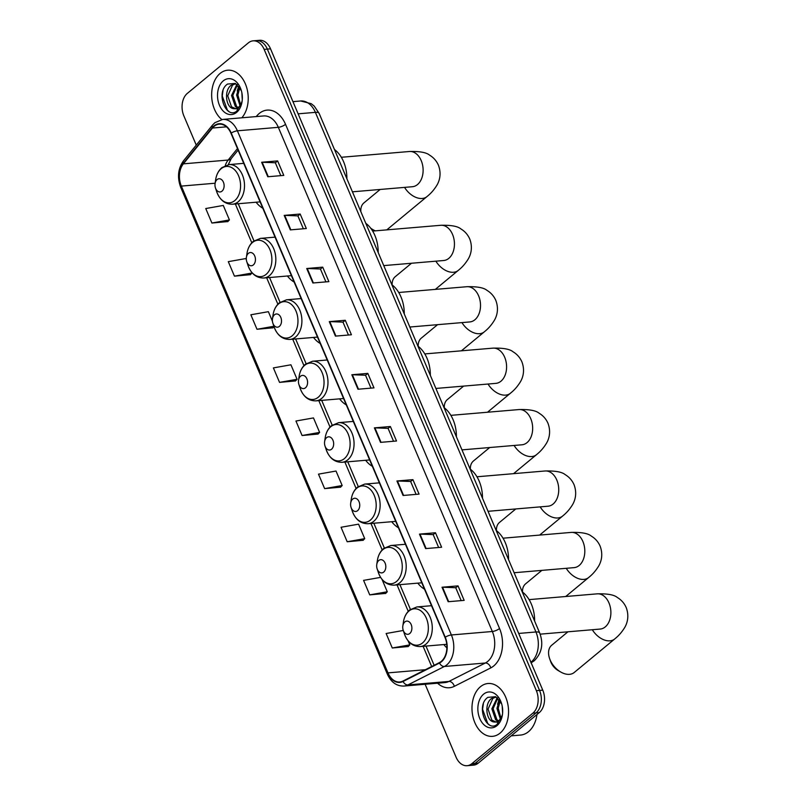 <?xml version="1.0" encoding="UTF-8"?>
<svg xmlns="http://www.w3.org/2000/svg" width="806" height="806" viewBox="0 0 806 806"><rect width="100%" height="100%" fill="white"/><g stroke="black" fill="none" stroke-linecap="round" stroke-linejoin="round"><path stroke-width="1.21" d="M443.874 644.558A29.278 20.11 -94.9 0 0 446.877 647.883M417.8 583.131A29.278 20.11 -94.9 0 0 424.49 589.166M391.726 521.704A29.278 20.11 -94.9 0 0 398.416 527.739M365.652 460.276A29.278 20.11 -94.9 0 0 372.342 466.311M339.578 398.849A29.278 20.11 -94.9 0 0 346.268 404.884M313.504 337.432A29.278 20.11 -94.9 0 0 320.194 343.457M287.43 276.005A29.278 20.11 -94.9 0 0 294.119 282.029M256.106 202.215A29.278 20.11 -94.9 0 0 262.806 208.24M425.125 684.264L456.065 757.166A16.573 11.385 -94.9 0 0 467.107 765.7L473.505 765.156A16.573 11.385 -94.9 0 0 478.25 763.131L539.274 712.605A16.573 11.385 -94.9 0 0 542.76 690.148L270.534 48.834A16.573 11.385 -94.9 0 0 259.502 40.3L256.298 40.572A16.573 11.385 -94.9 0 1 267.34 49.106A16.573 11.385 -94.9 0 0 256.298 40.572L253.104 40.844A16.573 11.385 -94.9 0 0 248.359 42.869L187.335 93.395A16.573 11.385 -94.9 0 0 183.849 115.852L196.261 145.11M467.107 765.7A16.573 11.385 -94.9 0 0 471.853 763.675L532.877 713.149A16.573 11.385 -94.9 0 0 536.363 690.682L539.557 690.42L267.34 49.106L539.557 690.42A16.573 11.385 -94.9 0 1 536.071 712.877A16.573 11.385 -94.9 0 0 539.557 690.42L542.76 690.148M471.853 763.675L475.046 763.403L536.071 712.877L475.046 763.403A16.573 11.385 -94.9 0 1 470.301 765.428A16.573 11.385 -94.9 0 0 475.046 763.403L478.25 763.131M220.098 73.437A26.507 18.216 -94.9 0 0 211.676 96.347A26.507 18.216 -94.9 0 0 221.821 119.53A26.507 18.216 -94.9 0 1 211.676 96.347A26.507 18.216 -94.9 0 1 220.098 73.437A26.507 18.216 -94.9 0 1 227.695 70.203A26.507 18.216 -94.9 0 0 220.098 73.437M480.426 686.742A26.507 18.216 -94.9 0 0 473.062 717.259A26.507 18.216 -94.9 0 0 492.516 736.341A26.507 18.216 -94.9 0 0 500.103 733.097A26.507 18.216 -94.9 0 0 507.478 702.59A26.507 18.216 -94.9 0 0 488.023 683.508A26.507 18.216 -94.9 0 0 480.426 686.742A26.507 18.216 -94.9 0 0 473.062 717.259A26.507 18.216 -94.9 0 0 492.516 736.341A26.507 18.216 -94.9 0 0 500.103 733.097A26.507 18.216 -94.9 0 0 507.478 702.59A26.507 18.216 -94.9 0 0 488.023 683.508A26.507 18.216 -94.9 0 0 480.426 686.742M214.134 126.32A17.672 12.14 85.1 0 1 219.202 124.164A17.672 12.14 85.1 0 1 230.969 133.262L444.983 637.425A17.672 12.14 85.1 0 1 439.371 662.633L402.929 681.07A17.672 12.14 85.1 0 1 399.746 681.987A17.672 12.14 85.1 0 1 387.978 672.879L181.34 186.095A17.672 12.14 85.1 0 1 183.375 163.84L212.452 128.033A17.672 12.14 85.1 0 1 214.134 126.32M213.973 125.927A18.115 12.453 -94.9 0 0 212.25 127.691L183.174 163.497A18.115 12.453 -94.9 0 0 181.088 186.307L387.716 673.091A18.115 12.453 -94.9 0 0 403.05 681.483L439.492 663.046A18.115 12.453 -94.9 0 0 445.234 637.214L231.231 133.05A18.115 12.453 -94.9 0 0 213.973 125.927M448.166 601.719L464.165 600.369L458.02 585.881L442.02 587.231L448.166 601.719M461.193 600.621L455.722 587.715L442.534 587.221A4.423 1.38 157 0 0 442.02 587.231M455.743 587.765L458.02 585.881M425.618 548.604L441.617 547.244L435.472 532.756L419.473 534.116L425.618 548.604M438.645 547.496L433.175 534.6L419.986 534.096A4.423 1.38 157 0 0 419.473 534.116M433.195 534.64L435.472 532.756M403.071 495.478L419.07 494.118L412.914 479.641L396.925 480.991L403.071 495.478M416.098 494.38L410.627 481.474L397.439 480.981A4.423 1.38 157 0 0 396.925 480.991M410.637 481.525L412.914 479.641M380.523 442.363L396.522 441.003L390.366 426.515L374.377 427.875L380.523 442.363M393.55 441.255L388.079 428.359L374.891 427.855A4.423 1.38 157 0 0 374.377 427.875M388.089 428.399L390.366 426.515M267.783 176.756L283.783 175.396L277.627 160.908L261.638 162.268L267.783 176.756M280.81 175.648L275.33 162.752L262.151 162.258A4.423 1.38 157 0 0 261.638 162.268M275.35 162.802L277.627 160.908M290.331 229.881L306.33 228.521L300.175 214.033L284.186 215.393L290.331 229.881M303.358 228.773L297.877 215.877L284.699 215.373A4.423 1.38 157 0 0 284.186 215.393M297.898 215.917L300.175 214.033M312.879 282.997L328.878 281.637L322.722 267.149L306.733 268.509L312.879 282.997M325.906 281.888L320.425 268.992L307.247 268.499A4.423 1.38 157 0 0 306.733 268.509M320.445 269.043L322.722 267.149M335.427 336.122L351.426 334.762L345.27 320.274L329.281 321.634L335.427 336.122M348.454 335.014L342.973 322.118L329.795 321.614A4.423 1.38 157 0 0 329.281 321.634M342.993 322.158L345.27 320.274M357.975 389.238L373.974 387.877L367.818 373.4L351.829 374.75L357.975 389.238M371.002 388.139L365.531 375.233L352.343 374.74A4.423 1.38 157 0 0 351.829 374.75M365.541 375.284L367.818 373.4M241.82 117.807A26.507 18.216 -94.9 0 0 246.676 87.532A26.507 18.216 -94.9 0 0 227.695 70.203A26.507 18.216 -94.9 0 1 246.676 87.532A26.507 18.216 -94.9 0 1 241.82 117.807M536.363 690.682L264.136 49.378A16.573 11.385 -94.9 0 0 253.104 40.844M347.185 541.753L364.725 538.65L358.569 524.162L341.039 527.265L347.185 541.753L363.133 540.292M380.593 577.378L363.587 580.38L369.732 594.868L385.691 593.407M403.282 630.473L386.134 633.506L392.28 647.994L408.239 646.533M279.541 382.387L297.071 379.283L290.926 364.796L273.395 367.899L279.541 382.387L295.49 380.926M272.428 321.231L268.378 311.68L250.847 314.783L256.993 329.271L272.942 327.81M246.354 259.804L245.83 258.555L228.299 261.658L234.445 276.146L250.394 274.685M211.897 223.03L229.428 219.927L223.282 205.439L205.752 208.542L211.897 223.03L227.846 221.569M324.637 488.627L342.177 485.524L336.021 471.036L318.491 474.14L324.637 488.627L340.585 487.167M302.089 435.512L319.619 432.409L313.474 417.921L295.943 421.024L302.089 435.512L318.038 434.051M319.619 432.409L317.927 434.162M297.071 379.283L295.379 381.047M274.02 326.692L272.831 327.921M256.993 329.271L273.879 326.279M234.445 276.146L251.976 273.043L251.653 272.277M251.976 273.043L250.283 274.806M229.428 219.927L227.735 221.68M342.177 485.524L340.475 487.287M364.725 538.65L363.022 540.403M369.732 594.868L387.273 591.765L382.024 579.403M387.273 591.765L385.57 593.528M392.28 647.994L409.821 644.891L408.098 640.83M409.821 644.891L408.118 646.644M242.274 99.833L241.86 92.69M240.007 105.667L236.611 95.068L239.201 86.705M240.611 104.76L237.881 94.967L239.835 87.612M237.508 107.933L235.322 106.493L231.534 95.501L236.883 84.398M238.143 107.52L236.591 106.382L232.803 95.39L237.417 84.821M241.367 90.685L235.271 83.421L227.544 84.056C215.242 92.156 226.033 119.762 236.672 111.178L241.981 101.979L237.911 108.941L232.823 108.508A12.483 8.574 -94.9 0 0 234.989 108.719A12.483 8.574 -94.9 0 0 238.566 107.198A12.483 8.574 -94.9 0 0 242.213 100.458M232.823 108.508C225.791 106.966 223.846 90.101 231.272 85.204L235.674 83.623M235.543 108.649L231.513 106.815L227.725 95.823L232.541 85.093L235.715 83.643M223.252 80.882A18.004 12.372 -94.9 0 0 219.464 105.294A18.004 12.372 -94.9 0 0 236.621 112.366A18.004 12.372 -94.9 0 0 242.092 101.465A18.004 12.372 -94.9 0 0 241.095 89.798A18.004 12.372 -94.9 0 0 223.252 80.882M228.813 111.359L227.453 110.301L222.255 95.995L223.02 90.504M237.216 90.997L238.747 86.151M370.669 228.148A17.672 11.586 50.4 0 0 373.007 229.7A17.672 11.586 50.4 0 0 375.334 230.838M222.003 191.153A6.629 4.554 -94.9 0 0 223.403 182.166A6.629 4.554 -94.9 0 0 217.086 179.567A6.629 4.554 -94.9 0 0 215.071 183.577A6.629 4.554 -94.9 0 0 215.434 187.869A6.629 4.554 -94.9 0 0 222.003 191.153M346.872 178.731A30.376 20.875 -94.9 0 0 334.46 149.503M380.16 189.46L363.909 202.911A17.672 11.586 50.4 0 0 360.856 211.676M253.326 264.942A6.629 4.554 -94.9 0 0 254.726 255.955A6.629 4.554 -94.9 0 0 248.409 253.356A6.629 4.554 -94.9 0 0 246.394 257.366A6.629 4.554 -94.9 0 0 246.757 261.658A6.629 4.554 -94.9 0 0 253.326 264.942M378.185 252.52A30.376 20.875 -94.9 0 0 365.783 223.292M411.483 263.25L395.232 276.7A17.672 11.586 50.4 0 0 392.139 284.931M279.4 326.37A6.629 4.554 -94.9 0 0 280.8 317.383A6.629 4.554 -94.9 0 0 274.483 314.783A6.629 4.554 -94.9 0 0 272.468 318.793A6.629 4.554 -94.9 0 0 272.831 323.085A6.629 4.554 -94.9 0 0 279.4 326.37M404.259 313.947A30.376 20.875 -94.9 0 0 391.857 284.72M437.557 324.677L421.306 338.127A17.672 11.586 50.4 0 0 418.213 346.358M305.474 387.797A6.629 4.554 -94.9 0 0 306.874 378.81A6.629 4.554 -94.9 0 0 300.557 376.211A6.629 4.554 -94.9 0 0 298.542 380.22A6.629 4.554 -94.9 0 0 298.905 384.512A6.629 4.554 -94.9 0 0 305.474 387.797M430.333 375.374A30.376 20.875 -94.9 0 0 417.931 346.147M463.631 386.104L447.38 399.554A17.672 11.586 50.4 0 0 444.287 407.786M331.548 449.224A6.629 4.554 -94.9 0 0 332.949 440.237A6.629 4.554 -94.9 0 0 326.632 437.638A6.629 4.554 -94.9 0 0 324.617 441.648A6.629 4.554 -94.9 0 0 324.979 445.94A6.629 4.554 -94.9 0 0 331.548 449.224M456.408 436.792A30.376 20.875 -94.9 0 0 444.005 407.574M489.705 447.531L473.454 460.982A17.672 11.586 50.4 0 0 470.361 469.203M357.622 510.651A6.629 4.554 -94.9 0 0 359.023 501.664A6.629 4.554 -94.9 0 0 352.706 499.065A6.629 4.554 -94.9 0 0 350.691 503.075A6.629 4.554 -94.9 0 0 351.053 507.367A6.629 4.554 -94.9 0 0 357.622 510.651M482.482 498.219A30.376 20.875 -94.9 0 0 470.079 468.991M515.78 508.949L499.529 522.409A17.672 11.586 50.4 0 0 496.436 530.63M383.696 572.079A6.629 4.554 -94.9 0 0 385.097 563.092A6.629 4.554 -94.9 0 0 378.78 560.492A6.629 4.554 -94.9 0 0 376.765 564.502A6.629 4.554 -94.9 0 0 377.127 568.794A6.629 4.554 -94.9 0 0 383.696 572.079M508.556 559.646A30.376 20.875 -94.9 0 0 496.153 530.419M541.854 570.376L525.603 583.836A17.672 11.586 50.4 0 0 522.51 592.057M560.775 672.043L558.246 670.592A12.15 7.969 -129.6 0 1 550.941 662.29A12.15 7.969 -129.6 0 1 550.558 661.313L549.601 658.552A17.672 11.586 50.4 0 0 550.145 659.963A17.672 11.586 50.4 0 0 560.775 672.043A17.672 11.586 50.4 0 0 574.215 672.496L614.686 638.987A17.672 11.586 -129.6 0 1 592.319 629.738M409.77 633.506A6.629 4.554 -94.9 0 0 411.171 624.519A6.629 4.554 -94.9 0 0 404.854 621.92A6.629 4.554 -94.9 0 0 402.839 625.93A6.629 4.554 -94.9 0 0 403.202 630.221A6.629 4.554 -94.9 0 0 409.77 633.506M534.63 621.073A30.376 20.875 -94.9 0 0 522.228 591.846M567.928 631.803L551.677 645.263A17.672 11.586 50.4 0 0 549.601 658.552M511.185 735.858L520.595 735.062A27.616 18.971 -94.9 0 0 528.504 731.687A27.616 18.971 -94.9 0 0 536.967 714.519M502.612 713.139L502.188 705.996M500.345 718.962L496.939 708.373L499.529 700.011M500.939 718.055L498.209 708.262L500.163 700.918M497.836 721.229L495.65 719.788L491.862 708.806L497.221 697.694M498.471 720.826L496.919 719.677L493.131 708.696L497.755 698.117M501.705 703.981L495.599 696.716L487.872 697.361C475.58 705.462 486.361 733.067 497.01 724.473L502.319 715.285L498.239 722.236L493.151 721.803A12.483 8.574 -94.9 0 0 495.327 722.025A12.483 8.574 -94.9 0 0 498.904 720.493A12.483 8.574 -94.9 0 0 502.551 713.763M493.151 721.803C486.119 720.272 484.174 703.406 491.6 698.5L496.012 696.918M495.881 721.944L491.841 720.111L488.053 709.129L492.869 698.389L496.053 696.948M483.59 694.178A18.004 12.372 -94.9 0 0 479.802 718.589A18.004 12.372 -94.9 0 0 496.949 725.662A18.004 12.372 -94.9 0 0 502.42 714.771A18.004 12.372 -94.9 0 0 501.433 703.094A18.004 12.372 -94.9 0 0 483.59 694.178M489.141 724.665L487.781 723.597L482.582 709.29L483.348 703.799M497.554 704.303L499.075 699.447M530.912 662.23A22.094 15.183 -94.9 0 0 531.295 661.928A22.094 15.183 -94.9 0 0 535.94 631.975L315.378 112.356A22.094 15.183 -94.9 0 0 300.658 100.982L311.237 103.692L314.179 106.039L319.126 113.364L539.688 632.982A11.042 3.456 -23 0 0 535.94 631.975L518.691 633.445M298.129 113.827L315.378 112.356A11.042 3.456 -23 0 1 319.126 113.364M270.534 48.834L264.136 49.378M539.274 712.605L532.877 713.149M256.258 116.578L256.6 116.155A27.616 18.971 85.1 0 1 285.536 124.336L499.549 628.499A5.521 1.723 -23 0 1 492.335 631.491L278.332 127.328A22.094 15.183 -94.9 0 0 263.612 115.953L222.668 119.429A22.094 15.183 85.1 0 1 237.387 130.814A5.521 1.723 157 0 0 231.231 133.05M499.549 628.499A27.616 18.971 85.1 0 1 493.735 665.937A27.616 18.971 85.1 0 1 490.794 667.882L454.342 686.319A27.616 18.971 85.1 0 1 437.567 683.206M487.69 661.444A22.094 15.183 -94.9 0 0 492.335 631.491L451.39 634.967A22.094 15.183 85.1 0 1 444.388 666.481L407.937 684.919A22.094 15.183 85.1 0 1 403.957 686.057L444.912 682.581A22.094 15.183 -94.9 0 0 448.882 681.443L485.333 663.006A22.094 15.183 -94.9 0 0 487.69 661.444M222.668 119.429L214.859 122.703L212.522 125.081A5.521 3.264 39.1 0 0 212.25 127.691M212.522 125.081L183.446 160.888C177.965 168.656 177.068 177.481 180.746 187.395A5.521 1.723 -23 0 1 181.088 186.307M387.716 673.091A5.521 1.723 157 0 0 387.374 674.179C391.081 682.269 396.612 686.228 403.957 686.057M403.05 681.483A5.521 3.869 63.2 0 0 407.937 684.919L448.882 681.443A5.521 3.869 -116.8 0 1 454.342 686.319M183.446 160.888A5.521 3.264 39.1 0 0 183.174 163.497M439.492 663.046A5.521 3.869 63.2 0 0 444.388 666.481L485.333 663.006A5.521 3.869 -116.8 0 1 490.794 667.882M445.234 637.214A5.521 1.723 -23 0 1 451.39 634.967L237.387 130.814L278.332 127.328A5.521 1.723 -23 0 0 285.536 124.336M387.978 672.879L425.397 669.705M212.452 128.033L226.506 126.834M183.375 163.84L228.169 160.041A17.672 12.14 -94.9 0 0 225.277 165.552M237.468 148.576L228.169 160.041A9.944 5.884 -140.9 0 0 231.241 158.57L228.259 164.696M181.34 186.095L215.131 183.224M235.332 203.978L251.804 242.777M266.655 277.768L277.879 304.205M292.729 339.195L303.953 365.632M318.803 400.622L330.027 427.059M344.877 462.05L356.101 488.476M370.951 523.467L382.175 549.904M397.026 584.894L408.249 611.331M423.1 646.321L431.673 666.522M358.479 389.197L352.343 374.74M335.931 336.082L329.795 321.614M313.383 282.956L307.247 268.499M290.835 229.841L284.699 215.373M268.287 176.716L262.151 162.258M381.026 442.323L374.891 427.855M403.574 495.438L397.439 480.981M426.122 548.564L419.986 534.096M448.67 601.679L442.534 587.221M341.331 157.281L409.428 151.498A17.672 12.14 85.1 0 1 421.206 160.596A17.672 12.14 85.1 0 1 417.488 184.564A17.672 12.14 85.1 0 1 412.42 186.72L413.7 186.508M409.428 151.498C419.704 151.226 426.434 152.455 429.628 155.175C433.578 157.543 436.509 160.888 438.434 165.21C442.01 174.761 438.796 182.085 436.882 185.259C432.298 192.694 427.885 195.737 426.918 196.634A17.672 11.586 -129.6 0 1 404.552 187.385M234.748 200.613A18.266 12.553 -94.9 0 0 238.596 175.849A18.266 12.553 -94.9 0 0 221.197 168.676A18.266 12.553 -94.9 0 0 215.645 179.728C216.451 174.57 218.547 170.529 221.952 167.598L229.116 164.595A19.888 13.662 -94.9 0 1 243.704 178.902A19.888 13.662 -94.9 0 1 238.183 201.792A19.888 13.662 -94.9 0 1 232.481 204.22C225.055 204.281 219.776 200.059 216.653 191.566A18.266 12.553 -94.9 0 0 234.748 200.613M372.654 231.07L440.751 225.287A17.672 12.14 85.1 0 1 452.529 234.385A17.672 12.14 85.1 0 1 448.811 258.353A17.672 12.14 85.1 0 1 443.743 260.509L445.023 260.298M440.751 225.287C451.017 225.015 457.758 226.244 460.941 228.964C464.901 231.332 467.833 234.677 469.757 238.999C473.334 248.55 470.12 255.875 468.205 259.048C463.621 266.484 459.208 269.526 458.241 270.423A17.672 11.586 -129.6 0 1 435.875 261.174M266.071 274.403A18.266 12.553 -94.9 0 0 269.919 249.638A18.266 12.553 -94.9 0 0 252.52 242.465A18.266 12.553 -94.9 0 0 246.968 253.517C247.764 248.359 249.87 244.319 253.265 241.387L260.439 238.385A19.888 13.662 -94.9 0 1 275.027 252.691A19.888 13.662 -94.9 0 1 269.506 275.581A19.888 13.662 -94.9 0 1 263.804 278.01C256.379 278.07 251.099 273.849 247.976 265.355A18.266 12.553 -94.9 0 0 266.071 274.403M398.728 292.497L466.825 286.714A17.672 12.14 85.1 0 1 478.603 295.812A17.672 12.14 85.1 0 1 474.885 319.77A17.672 12.14 85.1 0 1 469.817 321.937L471.097 321.725M466.825 286.714C477.092 286.442 483.832 287.671 487.015 290.392C490.975 292.759 493.907 296.104 495.831 300.426C499.408 309.978 496.194 317.302 494.28 320.476C489.695 327.911 485.283 330.954 484.315 331.85A17.672 11.586 -129.6 0 1 461.949 322.601M292.145 335.83A18.266 12.553 -94.9 0 0 295.993 311.066A18.266 12.553 -94.9 0 0 278.594 303.892A18.266 12.553 -94.9 0 0 273.043 314.945C273.839 309.786 275.944 305.736 279.339 302.814L286.513 299.812A19.888 13.662 -94.9 0 1 301.101 314.118A19.888 13.662 -94.9 0 1 295.58 337.009A19.888 13.662 -94.9 0 1 289.878 339.437C282.453 339.497 277.173 335.276 274.05 326.783A18.266 12.553 -94.9 0 0 292.145 335.83M424.802 353.925L492.899 348.142A17.672 12.14 85.1 0 1 504.677 357.239A17.672 12.14 85.1 0 1 500.959 381.198A17.672 12.14 85.1 0 1 495.892 383.364L497.171 383.152M492.899 348.142C503.166 347.87 509.906 349.099 513.09 351.819C517.049 354.187 519.981 357.532 521.905 361.854C525.482 371.405 522.268 378.729 520.354 381.903C515.769 389.328 511.357 392.371 510.389 393.278A17.672 11.586 -129.6 0 1 488.023 384.029M318.219 397.257A18.266 12.553 -94.9 0 0 322.068 372.493A18.266 12.553 -94.9 0 0 304.668 365.32A18.266 12.553 -94.9 0 0 299.117 376.372C299.913 371.213 302.018 367.163 305.414 364.241L312.587 361.239A19.888 13.662 -94.9 0 1 327.176 375.546A19.888 13.662 -94.9 0 1 321.654 398.436A19.888 13.662 -94.9 0 1 315.952 400.864C308.527 400.925 303.247 396.703 300.124 388.21A18.266 12.553 -94.9 0 0 318.219 397.257M450.876 415.352L518.973 409.559A17.672 12.14 85.1 0 1 530.751 418.667A17.672 12.14 85.1 0 1 527.033 442.625A17.672 12.14 85.1 0 1 521.966 444.791L523.245 444.58M518.973 409.559C529.24 409.297 535.98 410.526 539.164 413.246C543.123 415.614 546.055 418.949 547.979 423.271C551.556 432.832 548.342 440.157 546.428 443.33C541.844 450.755 537.431 453.798 536.464 454.705A17.672 11.586 -129.6 0 1 514.097 445.456M344.293 458.685A18.266 12.553 -94.9 0 0 348.142 433.92A18.266 12.553 -94.9 0 0 330.742 426.747A18.266 12.553 -94.9 0 0 325.191 437.799C325.987 432.641 328.092 428.591 331.488 425.669L338.661 422.666A19.888 13.662 -94.9 0 1 353.25 436.973A19.888 13.662 -94.9 0 1 347.729 459.863A19.888 13.662 -94.9 0 1 342.026 462.291C334.601 462.352 329.322 458.13 326.198 449.637A18.266 12.553 -94.9 0 0 344.293 458.685M476.951 476.779L545.047 470.986A17.672 12.14 85.1 0 1 556.825 480.094A17.672 12.14 85.1 0 1 553.107 504.052A17.672 12.14 85.1 0 1 548.04 506.208L549.319 506.007M545.047 470.986C555.314 470.724 562.054 471.953 565.238 474.674C569.197 477.041 572.129 480.376 574.053 484.698C577.63 494.259 574.416 501.584 572.502 504.758C567.918 512.183 563.505 515.225 562.538 516.132A17.672 11.586 -129.6 0 1 540.171 506.883M370.367 520.112A18.266 12.553 -94.9 0 0 374.216 495.347A18.266 12.553 -94.9 0 0 356.816 488.174A18.266 12.553 -94.9 0 0 351.265 499.226C352.061 494.068 354.166 490.018 357.562 487.086L364.735 484.084A19.888 13.662 -94.9 0 1 379.324 498.4A19.888 13.662 -94.9 0 1 373.803 521.291A19.888 13.662 -94.9 0 1 368.1 523.719C360.675 523.779 355.396 519.558 352.272 511.064A18.266 12.553 -94.9 0 0 370.367 520.112M503.025 538.196L571.122 532.413A17.672 12.14 85.1 0 1 582.899 541.521A17.672 12.14 85.1 0 1 579.182 565.48A17.672 12.14 85.1 0 1 574.114 567.636L575.393 567.434M571.122 532.413C581.388 532.151 588.128 533.37 591.312 536.101C595.271 538.468 598.203 541.803 600.127 546.125C603.704 555.687 600.49 563.011 598.576 566.185C593.992 573.61 589.579 576.653 588.612 577.559A17.672 11.586 -129.6 0 1 566.245 568.311M396.441 581.539A18.266 12.553 -94.9 0 0 400.29 556.775A18.266 12.553 -94.9 0 0 382.89 549.601A18.266 12.553 -94.9 0 0 377.339 560.654C378.135 555.495 380.241 551.445 383.636 548.513L390.809 545.511A19.888 13.662 -94.9 0 1 405.398 559.827A19.888 13.662 -94.9 0 1 399.877 582.708A19.888 13.662 -94.9 0 1 394.174 585.136C386.749 585.206 381.47 580.985 378.346 572.492A18.266 12.553 -94.9 0 0 396.441 581.539M529.099 599.624L597.196 593.841A17.672 12.14 85.1 0 1 608.973 602.948A17.672 12.14 85.1 0 1 605.256 626.907A17.672 12.14 85.1 0 1 600.188 629.063L601.467 628.861M422.515 642.966A18.266 12.553 -94.9 0 0 426.364 618.202A18.266 12.553 -94.9 0 0 408.964 611.029A18.266 12.553 -94.9 0 0 403.413 622.081C404.209 616.922 406.315 612.872 409.71 609.941L416.883 606.938A19.888 13.662 -94.9 0 1 431.472 621.255A19.888 13.662 -94.9 0 1 425.951 644.135A19.888 13.662 -94.9 0 1 420.248 646.563C412.823 646.634 407.544 642.412 404.421 633.919A18.266 12.553 -94.9 0 0 422.515 642.966M539.688 632.982C543.687 643.813 541.874 653.082 534.237 660.779L531.003 662.905M300.658 100.982L292.951 101.637M180.746 187.395L387.374 674.179M238.223 203.727L253.971 240.843M269.547 277.516L280.045 302.27M295.621 338.943L306.119 363.687M321.695 400.37L332.193 425.115M347.769 461.798L358.267 486.542M373.843 523.225L384.341 547.969M399.917 584.652L410.415 609.396M425.991 646.08L434.142 665.282M238.123 150.107L231.241 158.57M370.941 228.511L373.007 229.7M426.918 196.634L386.789 229.871M243.744 163.346L229.116 164.595M260.096 201.873L232.481 204.22M215.434 187.869L216.653 191.566M215.071 183.577L215.645 179.728M352.424 191.818L412.42 186.72M458.241 270.423L435.341 289.384M275.068 237.135L260.439 238.385M291.419 275.662L263.804 278.01M246.757 261.658L247.976 265.355M246.394 257.366L246.968 253.517M383.747 265.607L443.743 260.509M484.315 331.85L461.415 350.812M301.142 298.563L286.513 299.812M317.493 337.089L289.878 339.437M272.831 323.085L274.05 326.783M272.468 318.793L273.043 314.945M409.821 327.024L469.817 321.937M510.389 393.278L487.489 412.239M327.216 359.99L312.587 361.239M343.568 398.517L315.952 400.864M298.905 384.512L300.124 388.21M298.542 380.22L299.117 376.372M435.895 388.452L495.892 383.364M536.464 454.705L513.563 473.666M353.29 421.417L338.661 422.666M369.642 459.944L342.026 462.291M324.979 445.94L326.198 449.637M324.617 441.648L325.191 437.799M461.969 449.879L521.966 444.791M562.538 516.132L539.637 535.093M379.364 482.844L364.735 484.084M395.716 521.371L368.1 523.719M351.053 507.367L352.272 511.064M350.691 503.075L351.265 499.226M488.043 511.306L548.04 506.208M588.612 577.559L565.711 596.521M405.438 544.272L390.809 545.511M421.79 582.798L394.174 585.136M377.127 568.794L378.346 572.492M376.765 564.502L377.339 560.654M514.117 572.734L574.114 567.636M597.196 593.841C607.462 593.569 614.202 594.798 617.386 597.528C621.345 599.896 624.277 603.231 626.202 607.553C629.778 617.114 626.564 624.438 624.65 627.612C620.066 635.037 615.653 638.08 614.686 638.987M431.512 605.699L416.883 606.938M446.746 644.316L420.248 646.563M403.202 630.221L404.421 633.919M402.839 625.93L403.413 622.081M540.151 634.161L600.188 629.063"/></g></svg>
